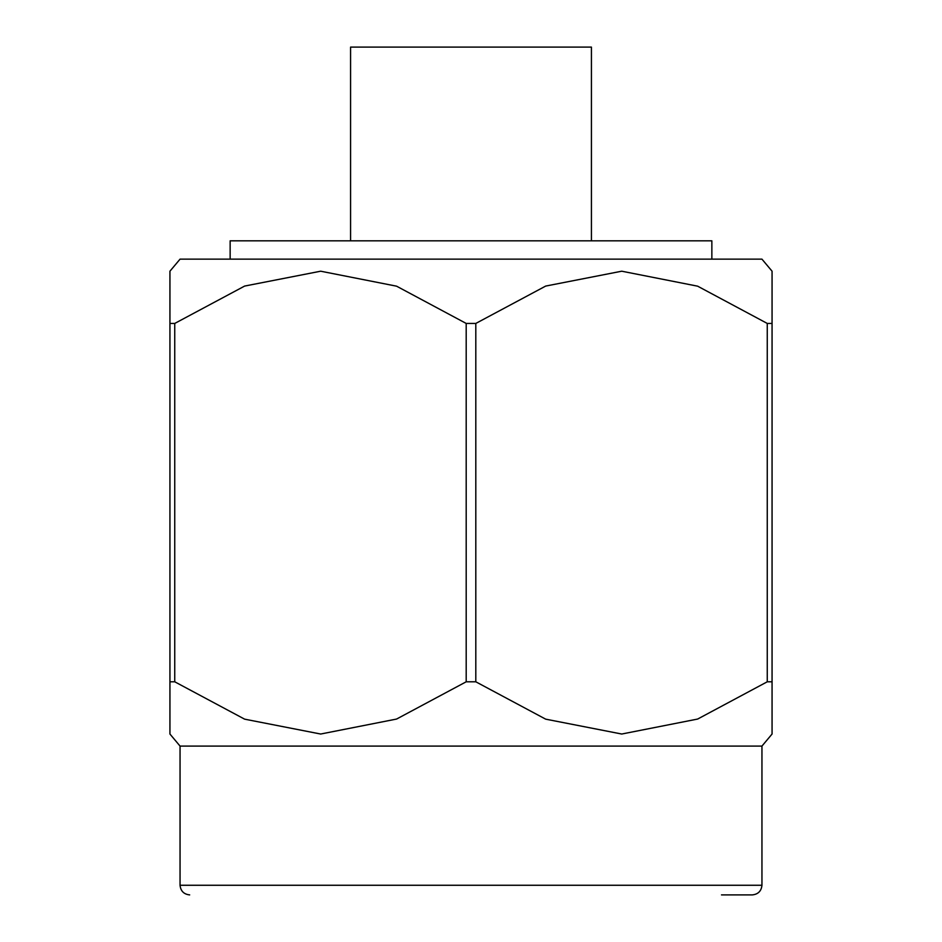 <?xml version="1.0" encoding="UTF-8"?>
<svg xmlns="http://www.w3.org/2000/svg" width="942" height="942" viewBox="0 0 942 942"><rect width="100%" height="100%" fill="white"/><g stroke="black" fill="none" stroke-linecap="round" stroke-linejoin="round"><path stroke-width="1.41" d="M761.948 885.268L761.948 746.088L180.052 746.088L180.052 885.268L761.948 885.268C761.336 891.073 758.122 894.288 752.317 894.9L721.49 894.9M169.937 285.638L169.937 734.03L169.937 681.796L174.741 681.796L244.626 719.158L320.669 734.03L396.582 719.052L466.196 681.796L475.804 681.796L545.689 719.158L621.732 734.03L697.645 719.052L767.259 681.796L772.063 681.796L772.063 719.594M180.052 746.088L169.937 734.03M761.948 746.088L772.063 734.03L772.063 285.603M466.196 681.796L466.196 323.436L396.582 286.18L320.669 271.202L244.626 286.074L174.741 323.436L169.937 323.436L169.937 271.202L180.052 259.144L761.948 259.144L772.063 271.202L772.063 323.436L767.259 323.436L697.645 286.18L621.732 271.202L545.689 286.074L475.804 323.436L475.804 681.796M174.741 323.436L174.741 681.796M767.259 681.796L767.259 323.436M466.196 323.436L475.804 323.436M230.142 259.144L230.142 240.822L711.858 240.822L711.858 259.144M591.423 240.822L591.423 47.1L350.577 47.1L350.577 240.822M180.052 885.268C180.664 891.073 183.878 894.288 189.683 894.9"/></g></svg>
